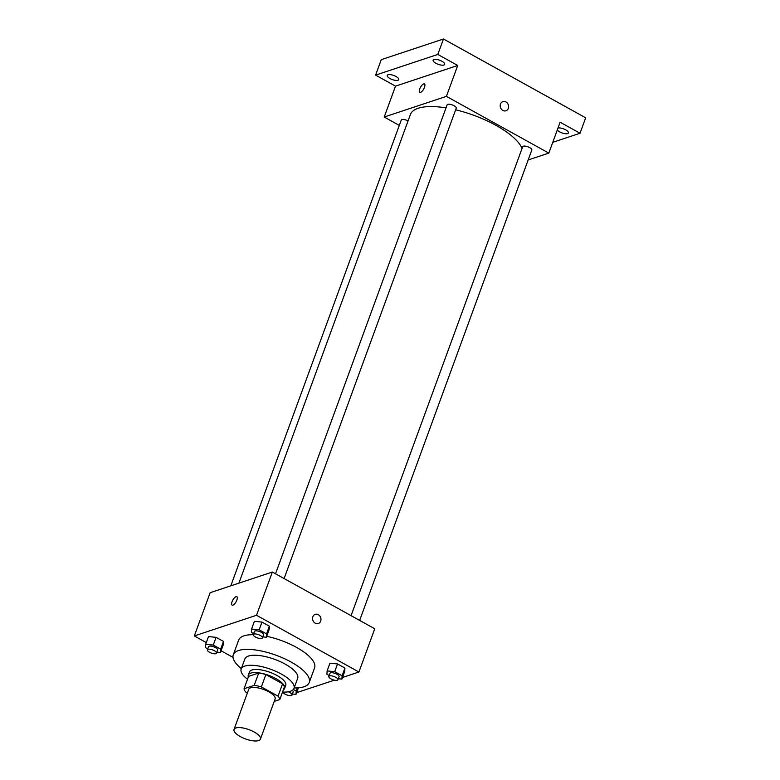 <?xml version="1.0" encoding="UTF-8"?>
<svg xmlns="http://www.w3.org/2000/svg" width="780" height="780" viewBox="0 0 780 780"><rect width="100%" height="100%" fill="white"/><g stroke="black" fill="none" stroke-linecap="round" stroke-linejoin="round"><path stroke-width="1.17" d="M235.852 727.984A14.059 4.953 20.1 0 1 251.638 730.733A14.059 4.953 20.1 0 1 260.432 739.118A14.059 4.953 20.1 0 1 245.524 738.943A14.059 4.953 20.1 0 1 234.029 729.456A14.059 4.953 20.1 0 1 235.852 727.984M234.029 729.456L248.722 689.306A14.059 4.953 20.1 0 1 250.546 687.833A14.059 4.953 20.1 0 1 266.331 690.583A14.059 4.953 20.1 0 1 275.125 698.968L260.432 739.118M244.052 688.73L248.576 676.377L258.716 673.004L254.192 685.357L244.052 688.73A18.886 6.659 20.1 0 0 245.807 692.094L247.377 692.971M274.238 701.386L279.796 699.543A18.886 6.659 20.1 0 0 278.05 696.179L261.358 686.926A18.886 6.659 20.1 0 0 254.192 685.357M278.05 696.179L282.565 683.826L265.873 674.573L261.358 686.926M258.716 673.004A18.886 6.659 20.1 0 1 265.873 674.573M282.565 683.826A18.886 6.659 20.1 0 1 284.32 687.19L279.796 699.543M283.325 689.881A19.334 6.815 -159.9 0 0 284.602 688.428A19.334 6.815 -159.9 0 0 275.954 678.629A19.334 6.815 -159.9 0 0 248.293 675.139A19.334 6.815 -159.9 0 0 248.323 677.069M248.293 675.139L249.424 672.048A19.334 6.815 20.1 0 1 251.93 670.02A19.334 6.815 20.1 0 1 277.075 675.538A19.334 6.815 20.1 0 1 285.733 685.337L284.602 688.428M282.526 692.075A28.119 9.916 -159.9 0 0 293.982 688.36A28.119 9.916 -159.9 0 0 281.404 674.105A28.119 9.916 -159.9 0 0 241.166 669.025A28.119 9.916 -159.9 0 0 247.523 679.263M293.982 688.36L297.658 678.317A28.119 9.916 -159.9 0 0 285.07 664.063A28.119 9.916 -159.9 0 0 244.842 658.993L241.166 669.025M294.138 687.931A40.423 14.254 -159.9 0 0 309.212 682.549A40.423 14.254 -159.9 0 0 291.125 662.054A40.423 14.254 -159.9 0 0 233.288 654.761A40.423 14.254 -159.9 0 0 241.322 668.606M266.692 636.314A40.423 14.254 20.1 0 1 296.488 647.38A40.423 14.254 20.1 0 1 314.574 667.875L309.212 682.549M233.288 654.761L238.66 640.087A40.423 14.254 20.1 0 1 243.906 635.856A40.423 14.254 20.1 0 1 253.246 634.696M338.315 678.746L341.903 679.107L344.731 671.385L344.926 668.05L337.535 663.956L329.95 663.195L327.122 670.917L326.927 674.261L329.17 675.5M296.634 692.64L334.376 680.179M342.498 677.479L358.927 672.019L256.523 615.274L194.317 635.944L206.31 642.593M221.091 650.783L233.025 657.394M262.762 636.889L266.36 637.24L269.178 629.518L269.373 626.184L261.982 622.089L254.397 621.328L251.579 629.05L251.384 632.395L253.627 633.633M216.869 652.139L220.457 652.49L223.285 644.767L223.48 641.433L216.089 637.338L208.504 636.577L205.686 644.3L205.491 647.644L207.733 648.882M358.927 672.019L374.751 628.777L272.347 572.033L256.523 615.274M312.858 616.775A4.836 4.134 -108.4 0 1 315.237 614.357A4.836 4.134 -108.4 0 1 320.687 617.633A4.836 4.134 -108.4 0 1 318.289 623.522A4.836 4.134 -108.4 0 1 313.774 621.962A4.836 4.134 -108.4 0 1 312.858 616.775M272.347 572.033L210.142 592.702L194.317 635.944M232.118 605.134A4.836 1.833 119 0 1 232.43 600.853A4.836 1.833 119 0 1 236.018 596.661A4.836 1.833 119 0 1 236.808 596.671A4.836 1.833 119 0 1 236.067 601.789A4.836 1.833 119 0 1 232.118 605.134A4.836 1.833 119 0 1 232.43 600.853A4.836 1.833 119 0 1 236.018 596.651A4.836 1.833 119 0 1 236.808 596.681M315.237 614.357A4.836 4.134 -108.4 0 1 320.687 617.633A4.836 4.134 -108.4 0 1 318.289 623.522M238.914 583.148L410.397 114.533A59.758 21.07 20.1 0 1 418.158 108.274A59.758 21.07 20.1 0 1 446.023 107.874M455.647 109.805A59.758 21.07 20.1 0 1 522.073 148.376M408.067 120.91A4.846 1.706 -159.9 0 0 401.242 120.101L230.802 585.838M351.068 615.654L522.678 146.708A4.846 1.706 20.1 0 1 523.312 146.201A4.846 1.706 20.1 0 1 528.752 147.147A4.846 1.706 20.1 0 1 531.794 150.043L359.658 620.412M275.525 573.797L447.135 104.852A4.846 1.706 20.1 0 1 447.759 104.335A4.846 1.706 20.1 0 1 453.209 105.29A4.846 1.706 20.1 0 1 456.241 108.176L284.105 578.555M528.158 159.968L548.818 153.104L446.413 96.369L384.209 117.029L399.302 125.395M446.413 96.369L457.723 65.481L437.804 54.444L443.459 39L585.683 117.809L580.027 133.253L560.118 122.216L548.818 153.104M500.487 104.032A4.836 4.134 -108.4 0 1 502.876 101.614A4.836 4.134 -108.4 0 1 508.326 104.9A4.836 4.134 -108.4 0 1 505.927 110.789A4.836 4.134 -108.4 0 1 501.413 109.229A4.836 4.134 -108.4 0 1 500.487 104.032M443.459 39L381.254 59.67L375.599 75.114L395.519 86.141L384.209 117.029M457.723 65.481L395.519 86.141M419.757 92.391A4.836 1.833 119 0 1 420.069 88.12A4.836 1.833 119 0 1 423.657 83.918A4.836 1.833 119 0 1 424.437 83.938A4.836 1.833 119 0 1 423.696 89.056A4.836 1.833 119 0 1 419.757 92.391A4.836 1.833 119 0 1 420.069 88.111A4.836 1.833 119 0 1 423.647 83.918A4.836 1.833 119 0 1 424.437 83.938M502.876 101.614A4.836 4.134 -108.4 0 1 508.316 104.9A4.836 4.134 -108.4 0 1 505.918 110.789M558.012 127.988A6.162 2.174 20.1 0 1 564.856 129.422A6.162 2.174 20.1 0 1 568.415 132.951A6.162 2.174 20.1 0 1 559.601 131.849A6.162 2.174 20.1 0 1 557.261 130.036M552.767 142.311L580.027 133.253M435.874 63.278A6.162 2.174 20.1 0 1 433.115 60.157A6.162 2.174 20.1 0 1 439.647 60.236A6.162 2.174 20.1 0 1 444.678 64.389A6.162 2.174 20.1 0 1 435.874 63.278M389.981 78.526A6.162 2.174 20.1 0 1 387.221 75.407A6.162 2.174 20.1 0 1 393.754 75.484A6.162 2.174 20.1 0 1 398.785 79.638A6.162 2.174 20.1 0 1 389.981 78.526M437.804 54.444L375.599 75.114M220.457 652.49L220.652 649.155L213.262 645.06L205.686 644.3M207.382 649.818L208.514 646.727A4.846 1.706 20.1 0 1 209.147 646.22A4.846 1.706 20.1 0 1 214.588 647.176A4.846 1.706 20.1 0 1 217.63 650.062L216.499 653.152A4.846 1.706 20.1 0 1 211.351 653.094A4.846 1.706 20.1 0 1 207.382 649.818A4.846 1.706 20.1 0 1 208.016 649.311A4.846 1.706 20.1 0 1 213.457 650.257A4.846 1.706 20.1 0 1 216.499 653.152M223.285 644.767L223.48 641.433L220.652 649.155M223.48 641.433L216.089 637.338L213.262 645.06M216.089 637.338L208.504 636.577M292.422 693.995L296.01 694.356L296.205 691.021L293.358 689.442M292.325 690.358A4.846 1.706 20.1 0 1 293.173 691.928L292.042 695.019A4.846 1.706 20.1 0 1 287.42 695.136A4.846 1.706 20.1 0 1 282.916 692.084M298.399 687.823L296.01 694.356M297.346 687.892L296.205 691.021M288.249 691.811A4.846 1.706 20.1 0 1 292.042 695.019M266.36 637.24L266.546 633.906L259.155 629.811L251.579 629.05M253.276 634.569L254.407 631.478A4.846 1.706 20.1 0 1 255.04 630.971A4.846 1.706 20.1 0 1 260.481 631.927A4.846 1.706 20.1 0 1 263.523 634.813L262.392 637.904A4.846 1.706 20.1 0 1 257.244 637.845A4.846 1.706 20.1 0 1 253.276 634.569A4.846 1.706 20.1 0 1 253.91 634.062A4.846 1.706 20.1 0 1 259.35 635.008A4.846 1.706 20.1 0 1 262.392 637.904M269.178 629.518L269.373 626.184L266.546 633.906M269.373 626.184L261.982 622.089L259.155 629.811M261.982 622.089L254.397 621.328M341.903 679.107L342.098 675.773L334.708 671.678L327.122 670.917M328.828 676.435L329.959 673.345A4.846 1.706 20.1 0 1 330.593 672.838A4.846 1.706 20.1 0 1 336.034 673.783A4.846 1.706 20.1 0 1 339.066 676.679L337.935 679.77A4.846 1.706 20.1 0 1 332.797 679.712A4.846 1.706 20.1 0 1 328.828 676.435A4.846 1.706 20.1 0 1 329.462 675.928A4.846 1.706 20.1 0 1 334.903 676.874A4.846 1.706 20.1 0 1 337.935 679.77M344.731 671.385L344.926 668.05L342.098 675.773M344.926 668.05L337.535 663.956L334.708 671.678M337.535 663.956L329.95 663.195"/></g></svg>
